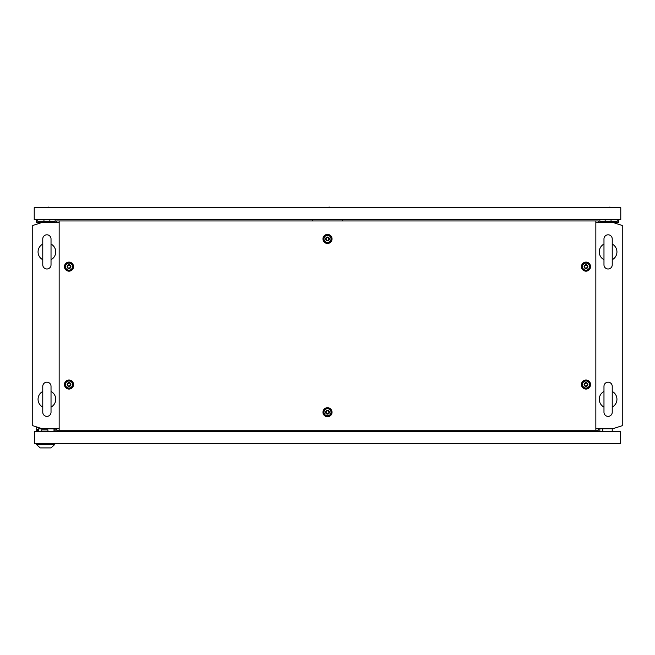 <?xml version="1.0" encoding="UTF-8"?>
<svg xmlns="http://www.w3.org/2000/svg" width="655" height="655" viewBox="0 0 655 655"><rect width="100%" height="100%" fill="white"/><g stroke="black" fill="none" stroke-linecap="round" stroke-linejoin="round"><path stroke-width="0.98" d="M46.898 382.184A4.127 4.127 0 0 0 42.772 386.311L42.772 412.232A4.127 4.127 0 0 0 46.898 416.359A4.127 4.127 0 0 0 51.024 412.232L51.024 386.311A4.127 4.127 0 0 0 46.898 382.184M51.024 386.311L51.024 391.453A8.843 8.843 0 0 1 51.024 407.091L51.024 412.232M42.772 407.091A8.843 8.843 0 0 1 42.772 391.453M46.898 234.809A4.127 4.127 0 0 0 42.772 238.936L42.772 264.857A4.127 4.127 0 0 0 46.898 268.984A4.127 4.127 0 0 0 51.024 264.857L51.024 238.936A4.127 4.127 0 0 0 46.898 234.809M51.024 238.936L51.024 244.078A8.843 8.843 0 0 1 51.024 259.716L51.024 264.857M42.772 259.716A8.843 8.843 0 0 1 42.772 244.078M595.845 428.747L612.818 428.747L622.25 425.684L622.25 225.484L612.818 222.422L595.845 222.422M59.155 222.422L42.182 222.422L32.75 225.484L32.75 425.684L42.182 428.747L59.155 428.747M55.151 431.399L55.151 428.747M599.849 431.399L599.849 428.747M55.151 219.769L55.151 222.422M599.849 219.769L599.849 222.422M608.102 234.809A4.127 4.127 0 0 0 603.975 238.936L603.975 264.857A4.127 4.127 0 0 0 608.102 268.984A4.127 4.127 0 0 0 612.228 264.857L612.228 238.936A4.127 4.127 0 0 0 608.102 234.809M612.228 238.936L612.228 244.078A8.843 8.843 0 0 1 612.228 259.716L612.228 264.857M603.975 259.716A8.843 8.843 0 0 1 603.975 244.078M608.102 382.184A4.127 4.127 0 0 0 603.975 386.311L603.975 412.232A4.127 4.127 0 0 0 608.102 416.359A4.127 4.127 0 0 0 612.228 412.232L612.228 386.311A4.127 4.127 0 0 0 608.102 382.184M612.228 386.311L612.228 391.453A8.843 8.843 0 0 1 612.228 407.091L612.228 412.232M603.975 407.091A8.843 8.843 0 0 1 603.975 391.453M602.797 431.399L602.797 428.747M612.228 431.399L612.228 428.747M37.581 431.399L37.581 429.336L38.612 429.336M47.93 431.399L47.93 429.926L41.15 429.926L41.15 431.399M55.036 428.747L55.036 431.399M36.172 431.399L36.172 427.568L38.555 427.568M34.518 431.399L34.518 443.484L620.481 443.484L620.481 431.399L34.518 431.399M54.005 431.399L54.005 428.861L38.612 428.861L38.612 431.219L41.15 431.219M47.93 431.219L54.005 431.219M47.93 431.285L49.346 431.285M36.639 444.663L54.562 444.663L51.024 447.905L40.176 447.905L36.639 444.663L36.639 443.484M54.562 444.663L54.562 443.484M585.169 385.967C587.347 385.951 587.903 385.001 586.823 383.101C584.645 383.118 584.088 384.067 585.169 385.967M585.996 382.651A1.883 1.883 0 0 1 587.879 384.534A1.883 1.883 0 0 1 585.996 386.417A1.883 1.883 0 0 1 584.113 384.534A1.883 1.883 0 0 1 585.996 382.651M585.996 380.997A3.537 3.537 0 0 1 589.533 384.534A3.537 3.537 0 0 1 585.996 388.071A3.537 3.537 0 0 1 582.459 384.534A3.537 3.537 0 0 1 585.996 380.997M68.177 268.067C70.355 268.051 70.912 267.101 69.831 265.201C67.653 265.218 67.097 266.167 68.177 268.067M69.004 264.751A1.883 1.883 0 0 1 70.887 266.634A1.883 1.883 0 0 1 69.004 268.517A1.883 1.883 0 0 1 67.121 266.634A1.883 1.883 0 0 1 69.004 264.751M69.004 263.097A3.537 3.537 0 0 1 72.541 266.634A3.537 3.537 0 0 1 69.004 270.171A3.537 3.537 0 0 1 65.467 266.634A3.537 3.537 0 0 1 69.004 263.097M585.169 268.067C587.347 268.051 587.903 267.101 586.823 265.201C584.645 265.218 584.088 266.167 585.169 268.067M585.996 264.751A1.883 1.883 0 0 1 587.879 266.634A1.883 1.883 0 0 1 585.996 268.517A1.883 1.883 0 0 1 584.113 266.634A1.883 1.883 0 0 1 585.996 264.751M585.996 263.097A3.537 3.537 0 0 1 589.533 266.634A3.537 3.537 0 0 1 585.996 270.171A3.537 3.537 0 0 1 582.459 266.634A3.537 3.537 0 0 1 585.996 263.097M68.177 385.967C70.355 385.951 70.912 385.001 69.831 383.101C67.653 383.118 67.097 384.067 68.177 385.967M69.004 382.651A1.883 1.883 0 0 1 70.887 384.534A1.883 1.883 0 0 1 69.004 386.417A1.883 1.883 0 0 1 67.121 384.534A1.883 1.883 0 0 1 69.004 382.651M69.004 380.997A3.537 3.537 0 0 1 72.541 384.534A3.537 3.537 0 0 1 69.004 388.071A3.537 3.537 0 0 1 65.467 384.534A3.537 3.537 0 0 1 69.004 380.997M326.673 240.36C328.851 240.344 329.408 239.394 328.327 237.495C326.149 237.511 325.592 238.461 326.673 240.36M327.5 237.044A1.883 1.883 0 0 1 329.383 238.928A1.883 1.883 0 0 1 327.5 240.811A1.883 1.883 0 0 1 325.617 238.928A1.883 1.883 0 0 1 327.5 237.044M327.5 235.391A3.537 3.537 0 0 1 331.037 238.928A3.537 3.537 0 0 1 327.5 242.465A3.537 3.537 0 0 1 323.963 238.928A3.537 3.537 0 0 1 327.5 235.391M326.673 413.673C328.851 413.657 329.408 412.707 328.327 410.808C326.149 410.824 325.592 411.774 326.673 413.673M327.5 410.357A1.883 1.883 0 0 1 329.383 412.241A1.883 1.883 0 0 1 327.5 414.124A1.883 1.883 0 0 1 325.617 412.241A1.883 1.883 0 0 1 327.5 410.357M327.5 408.704A3.537 3.537 0 0 1 331.037 412.241A3.537 3.537 0 0 1 327.5 415.778A3.537 3.537 0 0 1 323.963 412.241A3.537 3.537 0 0 1 327.5 408.704M327.5 416.776A4.536 4.536 0 0 1 322.964 412.241A4.536 4.536 0 0 1 327.5 407.705A4.536 4.536 0 0 1 332.036 412.241A4.536 4.536 0 0 1 327.5 416.776M327.5 415.909A3.668 3.668 0 0 1 323.832 412.241A3.668 3.668 0 0 1 327.5 408.573A3.668 3.668 0 0 1 331.168 412.241A3.668 3.668 0 0 1 327.5 415.909M327.5 243.464A4.536 4.536 0 0 1 322.964 238.928A4.536 4.536 0 0 1 327.5 234.392A4.536 4.536 0 0 1 332.036 238.928A4.536 4.536 0 0 1 327.5 243.464M327.5 242.596A3.668 3.668 0 0 1 323.832 238.928A3.668 3.668 0 0 1 327.5 235.26A3.668 3.668 0 0 1 331.168 238.928A3.668 3.668 0 0 1 327.5 242.596M69.004 389.07A4.536 4.536 0 0 1 64.468 384.534A4.536 4.536 0 0 1 69.004 379.998A4.536 4.536 0 0 1 73.54 384.534A4.536 4.536 0 0 1 69.004 389.07M69.004 388.202A3.668 3.668 0 0 1 65.336 384.534A3.668 3.668 0 0 1 69.004 380.866A3.668 3.668 0 0 1 72.672 384.534A3.668 3.668 0 0 1 69.004 388.202M585.996 271.17A4.536 4.536 0 0 1 581.46 266.634A4.536 4.536 0 0 1 585.996 262.098A4.536 4.536 0 0 1 590.532 266.634A4.536 4.536 0 0 1 585.996 271.17M585.996 270.302A3.668 3.668 0 0 1 582.328 266.634A3.668 3.668 0 0 1 585.996 262.966A3.668 3.668 0 0 1 589.664 266.634A3.668 3.668 0 0 1 585.996 270.302M69.004 271.17A4.536 4.536 0 0 1 64.468 266.634A4.536 4.536 0 0 1 69.004 262.098A4.536 4.536 0 0 1 73.54 266.634A4.536 4.536 0 0 1 69.004 271.17M69.004 270.302A3.668 3.668 0 0 1 65.336 266.634A3.668 3.668 0 0 1 69.004 262.966A3.668 3.668 0 0 1 72.672 266.634A3.668 3.668 0 0 1 69.004 270.302M585.996 389.07A4.536 4.536 0 0 1 581.46 384.534A4.536 4.536 0 0 1 585.996 379.998A4.536 4.536 0 0 1 590.532 384.534A4.536 4.536 0 0 1 585.996 389.07M585.996 388.202A3.668 3.668 0 0 1 582.328 384.534A3.668 3.668 0 0 1 585.996 380.866A3.668 3.668 0 0 1 589.664 384.534A3.668 3.668 0 0 1 585.996 388.202M59.155 220.948L59.155 430.22L595.845 430.22L595.845 220.948L56.682 220.948L56.682 222.422M59.155 430.22L56.682 430.22L56.682 428.747M595.845 220.948L598.318 220.948L598.318 222.422M598.318 428.747L598.318 430.22L595.845 430.22M609.985 207.095L611.639 207.684L609.985 207.095L604.565 207.684M620.776 207.684L34.224 207.684L34.224 219.769L620.776 219.769L620.776 207.684M50.435 207.684L48.781 207.095L43.361 207.684M331.037 207.684L329.383 207.095L323.963 207.684M605.154 219.769L605.154 222.422M611.05 219.769L611.05 222.422M600.144 222.422L600.144 221.243L617.239 221.243L617.239 219.769M612.818 222.422L618.418 222.422L618.418 219.769M49.846 219.769L49.846 222.422M43.95 219.769L43.95 222.422M37.761 219.769L37.761 221.243L37.761 219.769L37.761 221.243L54.856 221.243L54.856 222.422M36.582 219.769L36.582 222.422L42.182 222.422M342.238 220.948L342.238 219.769M312.762 219.769L312.762 220.948"/></g></svg>
